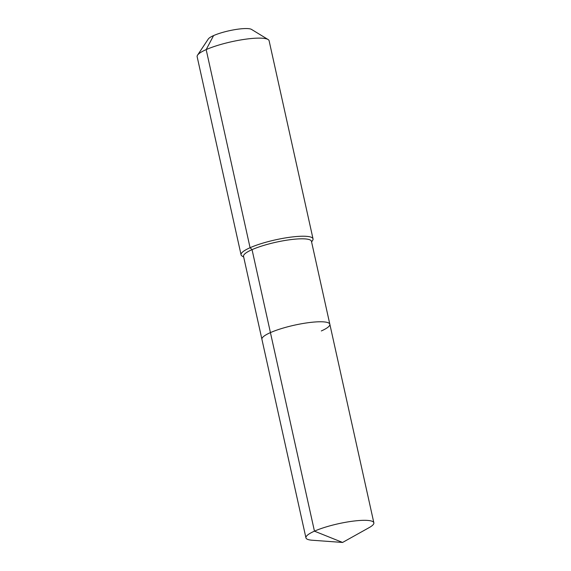 <?xml version="1.0" encoding="UTF-8"?>
<svg xmlns="http://www.w3.org/2000/svg" width="571" height="571" viewBox="0 0 571 571"><rect width="100%" height="100%" fill="white"/><g stroke="black" fill="none" stroke-linecap="round" stroke-linejoin="round"><path stroke-width="0.86" d="M321.323 330.944A34.781 6.759 167.5 0 0 329.838 324.249A34.781 6.759 167.5 0 0 307.248 322.836A34.781 6.759 167.5 0 0 270.433 332.608L314.45 531.158A34.781 6.759 167.5 0 0 305.935 537.853A34.781 6.759 167.5 0 0 312.194 540.23L342.586 542.45L314.45 531.158A34.781 6.759 167.5 0 1 351.265 521.387A34.781 6.759 167.5 0 1 373.855 522.793A34.781 6.759 167.5 0 1 369.187 527.597L342.586 542.45M311.595 241.947L312.623 240.398A36.858 7.159 167.5 0 0 313.029 238.856A36.858 7.159 167.5 0 0 289.09 237.365A36.858 7.159 167.5 0 0 250.084 247.714L252.047 249.648A34.781 6.759 167.5 0 1 288.855 239.877A34.781 6.759 167.5 0 1 311.445 241.29L329.838 324.249A34.781 6.759 167.5 0 0 307.248 322.836A34.781 6.759 167.5 0 0 270.433 332.608A34.781 6.759 167.5 0 0 261.918 339.302L305.935 537.853M252.047 249.648A34.781 6.759 167.5 0 0 243.531 256.343L261.918 339.302A34.781 6.759 167.5 0 1 270.433 332.608L252.047 249.648M313.029 238.856L269.112 40.748A36.858 7.159 167.5 0 0 268.092 39.52A36.858 7.159 167.5 0 0 241.733 39.777A36.858 7.159 167.5 0 0 206.167 49.606L250.084 247.714A36.858 7.159 167.5 0 0 241.062 254.809A36.858 7.159 167.5 0 0 242.083 256.036L243.674 257.007M268.092 39.52L251.511 29.407A22.576 4.382 167.5 0 0 235.366 29.564A22.576 4.382 167.5 0 0 213.583 35.588L206.167 49.606A36.858 7.159 167.5 0 0 197.552 55.159A36.858 7.159 167.5 0 0 197.145 56.7L241.062 254.809M213.583 35.588A22.576 4.382 167.5 0 0 208.301 38.985L197.552 55.159M329.838 324.249L373.855 522.793"/></g></svg>
